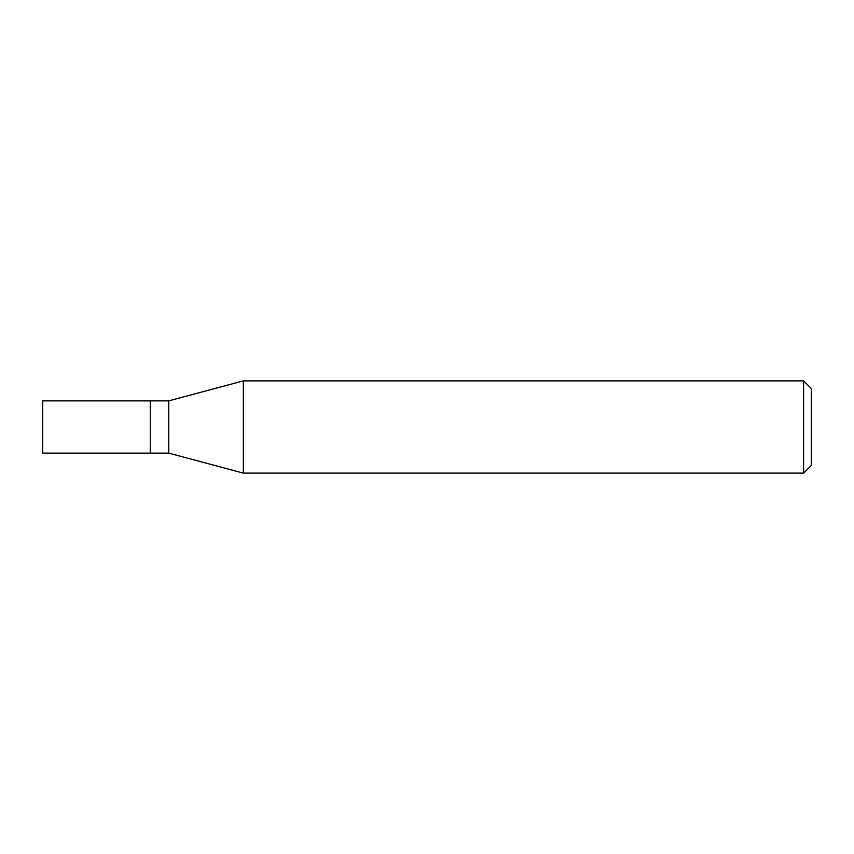 <?xml version="1.0" encoding="UTF-8"?>
<svg xmlns="http://www.w3.org/2000/svg" width="854" height="854" viewBox="0 0 854 854"><rect width="100%" height="100%" fill="white"/><g stroke="black" fill="none" stroke-linecap="round" stroke-linejoin="round"><path stroke-width="1.28" d="M150.304 400.868L42.7 400.868L42.7 453.132L150.304 453.132L150.304 400.868L150.304 453.132L168.75 453.132L168.75 400.868L150.304 400.868M168.75 400.868L243.326 380.884L243.326 473.116L168.75 453.132M243.326 473.116L803.614 473.116L803.614 380.884L243.326 380.884M803.614 380.884L811.3 388.57L811.3 465.43L803.614 473.116"/></g></svg>
